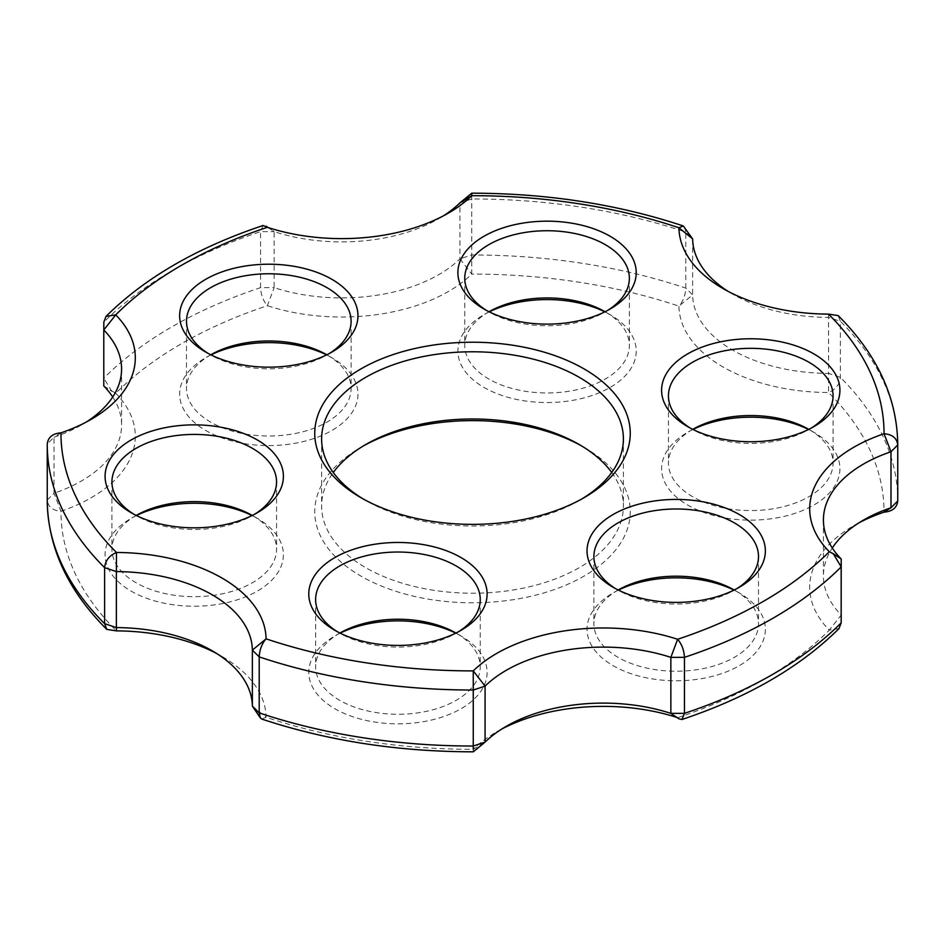 <?xml version="1.0" encoding="UTF-8"?>
<svg xmlns="http://www.w3.org/2000/svg" width="945" height="945" viewBox="0 0 945 945"><rect width="100%" height="100%" fill="white"/><g stroke="black" fill="none" stroke-linecap="round" stroke-linejoin="round"><path stroke-width="0.71" stroke-dasharray="4.72 3.54" d="M363.423 445.898A157.756 91.074 0 0 0 360.955 447.304A157.756 91.074 0 0 0 360.955 576.107A157.756 91.074 0 0 0 584.045 576.107A157.756 91.074 0 0 0 584.045 447.304L579.202 444.504L584.045 447.304A157.756 91.074 0 0 0 581.577 445.898M611.722 472.5A150.893 87.117 180 0 1 623.393 506.107A150.893 87.117 180 0 1 530.239 586.585A150.893 87.117 180 0 1 365.798 567.709A150.893 87.117 180 0 1 321.607 506.107A150.893 87.117 180 0 1 333.278 472.5M363.423 499.102A150.893 87.117 0 0 0 365.798 500.496L360.955 497.696L365.798 500.496A150.893 87.117 0 0 0 579.202 500.496A150.893 87.117 0 0 0 581.577 499.102M337.412 631.744A82.309 47.522 0 0 0 339.739 633.15L334.896 630.35L339.739 633.15A82.309 47.522 180 0 1 339.928 633.044M455.951 633.044A82.309 47.522 180 0 1 456.14 633.15L460.995 635.95A89.161 51.479 0 0 0 455.738 633.15M340.153 633.15A89.161 51.479 0 0 0 334.896 635.95A89.161 51.479 0 0 0 334.896 708.75A89.161 51.479 0 0 0 460.995 708.75A89.161 51.479 0 0 0 460.995 635.95L456.14 633.15A82.309 47.522 180 0 1 480.249 666.757A82.309 47.522 180 0 1 429.443 710.652A82.309 47.522 180 0 1 339.739 700.351A82.309 47.522 180 0 1 315.63 666.757A82.309 47.522 180 0 1 339.739 633.15A82.309 47.522 0 0 0 456.14 633.15A82.309 47.522 0 0 0 458.467 631.744M133.718 514.151A82.309 47.522 0 0 0 136.045 515.545L131.19 512.745L136.045 515.545A82.309 47.522 180 0 1 136.234 515.438M252.256 515.438A82.309 47.522 180 0 1 252.445 515.545L257.288 518.344A89.161 51.479 0 0 0 252.031 515.545M136.446 515.545A89.161 51.479 0 0 0 131.19 518.344A89.161 51.479 0 0 0 131.19 591.145A89.161 51.479 0 0 0 257.288 591.145A89.161 51.479 0 0 0 257.288 518.344L252.445 515.545A82.309 47.522 180 0 1 276.554 549.151A82.309 47.522 180 0 1 225.737 593.047A82.309 47.522 180 0 1 136.045 582.746A82.309 47.522 180 0 1 111.935 549.151A82.309 47.522 180 0 1 136.045 515.545A82.309 47.522 0 0 0 252.445 515.545A82.309 47.522 0 0 0 254.772 514.151M208.278 353.489A82.309 47.522 0 0 0 210.605 354.895L205.75 352.095L210.605 354.895A82.309 47.522 180 0 1 210.794 354.788M326.816 354.788A82.309 47.522 180 0 1 327.005 354.895L331.849 357.694A89.161 51.479 0 0 0 326.592 354.895M211.007 354.895A89.161 51.479 0 0 0 205.75 357.694A89.161 51.479 0 0 0 205.75 430.495A89.161 51.479 0 0 0 331.849 430.495A89.161 51.479 0 0 0 331.849 357.694L327.005 354.895A82.309 47.522 180 0 1 351.103 388.501A82.309 47.522 180 0 1 300.297 432.397A82.309 47.522 180 0 1 210.605 422.096A82.309 47.522 180 0 1 186.496 388.501A82.309 47.522 180 0 1 210.605 354.895A82.309 47.522 0 0 0 327.005 354.895A82.309 47.522 0 0 0 329.332 353.489M486.533 310.444A82.309 47.522 0 0 0 488.86 311.85L484.005 309.05L488.86 311.85A82.309 47.522 180 0 1 489.049 311.744M605.072 311.744A82.309 47.522 180 0 1 605.261 311.85L610.104 314.65A89.161 51.479 0 0 0 604.847 311.85M489.262 311.85A89.161 51.479 0 0 0 484.005 314.65A89.161 51.479 0 0 0 484.005 387.45A89.161 51.479 0 0 0 610.104 387.45A89.161 51.479 0 0 0 610.104 314.65L605.261 311.85A82.309 47.522 180 0 1 629.37 345.457A82.309 47.522 180 0 1 578.553 389.352A82.309 47.522 180 0 1 488.86 379.051A82.309 47.522 180 0 1 464.751 345.457A82.309 47.522 180 0 1 488.86 311.85A82.309 47.522 0 0 0 605.261 311.85A82.309 47.522 0 0 0 607.588 310.444M690.228 428.05A82.309 47.522 0 0 0 692.555 429.455L687.712 426.656L692.555 429.455A82.309 47.522 180 0 1 692.744 429.349M808.766 429.349A82.309 47.522 180 0 1 808.955 429.455L813.81 432.255A89.161 51.479 0 0 0 808.554 429.455M692.968 429.455A89.161 51.479 0 0 0 687.712 432.255A89.161 51.479 0 0 0 687.712 505.055A89.161 51.479 0 0 0 813.81 505.055A89.161 51.479 0 0 0 813.81 432.255L808.955 429.455A82.309 47.522 180 0 1 833.065 463.05A82.309 47.522 180 0 1 782.259 506.957A82.309 47.522 180 0 1 692.555 496.657A82.309 47.522 180 0 1 668.446 463.05A82.309 47.522 180 0 1 692.555 429.455A82.309 47.522 0 0 0 808.955 429.455A82.309 47.522 0 0 0 811.282 428.05M615.668 588.7A82.309 47.522 0 0 0 617.995 590.105L613.151 587.306L617.995 590.105A82.309 47.522 180 0 1 618.184 589.999M734.206 589.999A82.309 47.522 180 0 1 734.395 590.105L739.25 592.905A89.161 51.479 0 0 0 733.993 590.105M618.408 590.105A89.161 51.479 0 0 0 613.151 592.905A89.161 51.479 0 0 0 613.151 665.705A89.161 51.479 0 0 0 739.25 665.705A89.161 51.479 0 0 0 739.25 592.905L734.395 590.105A82.309 47.522 180 0 1 758.504 623.7A82.309 47.522 180 0 1 707.699 667.607A82.309 47.522 180 0 1 617.995 657.307A82.309 47.522 180 0 1 593.897 623.7A82.309 47.522 180 0 1 617.995 590.105A82.309 47.522 0 0 0 734.395 590.105A82.309 47.522 0 0 0 736.722 588.7M252.362 706.116L266.077 717.243A150.893 87.117 0 0 0 221.886 656.397A150.893 87.117 0 0 0 221.886 656.385A150.893 87.117 0 0 0 216.807 653.586M221.886 656.397L212.188 650.786L221.886 656.385M828.517 314.118L828.635 373.405A137.179 79.203 180 0 1 692.638 294.887L692.638 238.884L685.798 232.104L685.798 288.107C685.385 295.312 683.093 301.325 678.923 306.156A150.893 87.117 0 0 0 828.517 392.529C835.723 389.446 839.68 384.391 840.389 377.35L840.389 321.347L838.191 315.606M728.193 291.414A137.179 79.203 0 0 0 732.812 294.214L723.114 288.615M723.114 288.603L732.812 294.214A137.179 79.203 0 0 0 828.635 317.402L840.389 321.347A425.25 245.511 180 0 1 897.75 444.504M858.97 522.809A150.893 87.117 0 0 0 853.89 525.609A150.893 87.117 0 0 0 829.273 630.126L841.215 615.018A137.179 79.203 180 0 1 823.414 576.013A137.179 79.203 180 0 1 832.273 548.005M263.064 225.501L260.548 231.655L260.548 287.658C260.962 294.864 263.242 300.888 267.388 305.719A150.893 87.117 0 0 0 471.744 274.109L471.744 195.698M684.664 227.083L685.798 232.104A425.25 245.511 180 0 0 471.72 198.982L459.92 202.88L459.92 258.883A137.179 79.203 180 0 1 274.144 287.623L274.144 231.619A137.179 79.203 0 0 0 438.716 218.697A137.179 79.203 0 0 0 443.335 215.897M112.727 396.994A137.179 79.203 180 0 1 121.586 424.99A137.179 79.203 180 0 1 54.007 493.243L54.007 437.24L47.25 444.044L47.25 500.047C48.077 506.851 52.648 510.583 60.964 511.269A150.893 87.117 0 0 0 115.727 393.285L111.699 391.277L103.832 378.13L103.832 322.127A425.25 245.511 180 0 1 260.548 231.655L274.144 231.619L267.388 227.32M60.964 432.857L54.007 437.24A137.179 79.203 0 0 0 81.412 424.99A137.179 79.203 0 0 0 86.03 422.191M678.971 718.814L677.612 717.68A150.893 87.117 0 0 0 676.963 717.468M501.665 729.103A150.893 87.117 0 0 0 496.586 731.902A150.893 87.117 0 0 0 473.256 749.302L473.268 751.807M261.73 719.05L266.077 717.243A411.536 237.597 180 0 0 473.256 749.302L485.08 742.12M670.855 713.38L677.612 717.68A411.536 237.597 180 0 0 829.273 630.126L838.995 628.59M103.785 385.985L115.727 393.285A411.536 237.597 180 0 1 267.388 305.719L274.144 287.623L260.548 287.658A425.25 245.511 0 0 0 103.832 378.13L103.785 385.985L111.699 391.277M47.25 500.047L54.007 493.243L60.964 511.269A411.536 237.597 180 0 0 116.483 630.882M459.92 258.883L471.744 274.109A411.536 237.597 180 0 1 678.923 306.156L692.638 294.887L685.798 288.107A425.25 245.511 0 0 0 471.72 254.985L459.92 258.883M897.75 500.98L897.75 500.496A425.25 245.511 0 0 0 840.389 377.35L828.635 373.405L828.517 392.529A411.536 237.597 180 0 1 884.036 512.143M829.273 551.715L841.215 559.015M365.798 444.504L360.955 447.304M339.739 633.15L334.896 635.95M136.045 515.545L131.19 518.344M210.605 354.895L205.75 357.694M488.86 311.85L484.005 314.65M692.555 429.455L687.712 432.255M617.995 590.105L613.151 592.905M321.607 438.893L321.607 506.107M668.446 395.849L668.446 463.05M464.751 278.243L464.751 345.457M186.496 321.3L186.496 388.501M111.935 481.95L111.935 549.151M315.63 599.543L315.63 666.757M593.897 556.499L593.897 623.7M823.414 520.01L823.414 576.013M121.586 368.987L121.586 424.99M758.504 556.499L758.504 623.7M480.249 599.543L480.249 666.757M276.554 481.95L276.554 549.151M351.103 321.3L351.103 388.501M629.37 278.243L629.37 345.457M833.065 395.849L833.065 463.05M623.393 438.893L623.393 506.107M81.412 424.99L91.11 419.391M438.716 218.697L448.414 213.097M268.049 227.532L274.144 231.619M863.588 520.01L853.89 525.609M506.284 726.303L496.586 731.902M734.395 590.105L739.25 587.306M808.955 429.455L813.81 426.656M605.261 311.85L610.104 309.05M327.005 354.895L331.849 352.095M252.445 515.545L257.288 512.745M456.14 633.15L460.995 630.35M579.202 500.496L584.045 497.696"/><path stroke-width="1.42" d="M333.278 472.5A150.893 87.117 180 0 1 365.798 444.504A150.893 87.117 180 0 1 579.202 444.504L579.202 444.504A150.893 87.117 180 0 1 611.722 472.5M581.577 445.898A157.756 91.074 0 0 0 363.423 445.898M360.955 497.696L360.955 497.696A157.756 91.074 180 0 1 360.955 368.893A157.756 91.074 180 0 1 584.045 368.893A157.756 91.074 180 0 1 584.045 497.696A157.756 91.074 180 0 1 360.955 497.696M581.577 499.102A150.893 87.117 0 0 0 623.393 438.893A150.893 87.117 0 0 0 579.202 377.291A150.893 87.117 0 0 0 414.76 358.415A150.893 87.117 0 0 0 321.607 438.893A150.893 87.117 0 0 0 363.423 499.102M334.896 630.35L334.896 630.35A89.161 51.479 180 0 1 334.896 557.55A89.161 51.479 180 0 1 460.995 557.55A89.161 51.479 180 0 1 460.995 630.35A89.161 51.479 180 0 1 334.896 630.35M458.467 631.744A82.309 47.522 0 0 0 480.249 599.543A82.309 47.522 0 0 0 456.14 565.949A82.309 47.522 0 0 0 366.447 555.648A82.309 47.522 0 0 0 315.63 599.543A82.309 47.522 0 0 0 337.412 631.744M455.738 633.15A89.161 51.479 0 0 0 340.153 633.15M339.928 633.044A82.309 47.522 180 0 1 455.951 633.044M131.19 512.745L131.19 512.745A89.161 51.479 180 0 1 131.19 439.945A89.161 51.479 180 0 1 257.288 439.945A89.161 51.479 180 0 1 257.288 512.745A89.161 51.479 180 0 1 131.19 512.745M254.772 514.151A82.309 47.522 0 0 0 276.554 481.95A82.309 47.522 0 0 0 252.445 448.343A82.309 47.522 0 0 0 162.741 438.043A82.309 47.522 0 0 0 111.935 481.95A82.309 47.522 0 0 0 133.718 514.151M252.031 515.545A89.161 51.479 0 0 0 136.446 515.545M136.234 515.438A82.309 47.522 180 0 1 252.256 515.438M205.75 352.095L205.75 352.095A89.161 51.479 180 0 1 205.75 279.295A89.161 51.479 180 0 1 331.849 279.295A89.161 51.479 180 0 1 331.849 352.095A89.161 51.479 180 0 1 205.75 352.095M329.332 353.489A82.309 47.522 0 0 0 351.103 321.3A82.309 47.522 0 0 0 327.005 287.693A82.309 47.522 0 0 0 237.301 277.393A82.309 47.522 0 0 0 186.496 321.3A82.309 47.522 0 0 0 208.278 353.489M326.592 354.895A89.161 51.479 0 0 0 211.007 354.895M210.794 354.788A82.309 47.522 180 0 1 326.816 354.788M484.005 309.05L484.005 309.05A89.161 51.479 180 0 1 484.005 236.25A89.161 51.479 180 0 1 610.104 236.25A89.161 51.479 180 0 1 610.104 309.05A89.161 51.479 180 0 1 484.005 309.05M607.588 310.444A82.309 47.522 0 0 0 629.37 278.243A82.309 47.522 0 0 0 605.261 244.649A82.309 47.522 0 0 0 515.557 234.348A82.309 47.522 0 0 0 464.751 278.243A82.309 47.522 0 0 0 486.533 310.444M604.847 311.85A89.161 51.479 0 0 0 489.262 311.85M489.049 311.744A82.309 47.522 180 0 1 605.072 311.744M687.712 426.656L687.712 426.656A89.161 51.479 180 0 1 687.712 353.855A89.161 51.479 180 0 1 813.81 353.855A89.161 51.479 180 0 1 813.81 426.656A89.161 51.479 180 0 1 687.712 426.656M811.282 428.05A82.309 47.522 0 0 0 833.065 395.849A82.309 47.522 0 0 0 808.955 362.254A82.309 47.522 0 0 0 719.263 351.953A82.309 47.522 0 0 0 668.446 395.849A82.309 47.522 0 0 0 690.228 428.05M808.554 429.455A89.161 51.479 0 0 0 692.968 429.455M692.744 429.349A82.309 47.522 180 0 1 808.766 429.349M613.151 587.306L613.151 587.306A89.161 51.479 180 0 1 613.151 514.505A89.161 51.479 180 0 1 739.25 514.505A89.161 51.479 180 0 1 739.25 587.306A89.161 51.479 180 0 1 613.151 587.306M736.722 588.7A82.309 47.522 0 0 0 758.504 556.499A82.309 47.522 0 0 0 734.395 522.904A82.309 47.522 0 0 0 644.703 512.603A82.309 47.522 0 0 0 593.897 556.499A82.309 47.522 0 0 0 615.668 588.7M733.993 590.105A89.161 51.479 0 0 0 618.408 590.105M618.184 589.999A82.309 47.522 180 0 1 734.206 589.999M212.188 650.786L212.188 650.786A137.179 79.203 180 0 1 252.362 706.116L252.362 650.113A137.179 79.203 0 0 0 212.188 594.783A137.179 79.203 0 0 0 116.365 571.595L116.365 627.598A137.179 79.203 180 0 1 212.188 650.786M473.256 749.302L473.256 670.891A150.893 87.117 180 0 1 677.612 639.281C681.758 644.112 684.038 650.136 684.452 657.342L684.452 713.345L681.936 719.499C747.649 697.54 800.002 667.241 838.995 628.602L841.168 622.932L841.168 566.87L833.313 553.735L829.273 551.715A150.893 87.117 180 0 1 884.036 433.731C892.352 434.416 896.923 438.149 897.75 444.953A425.25 245.511 180 0 0 897.75 444.504C897.136 397.656 877.279 354.694 838.203 315.606L828.517 314.118A150.893 87.117 180 0 1 723.114 288.615A150.893 87.117 180 0 1 723.114 288.603A150.893 87.117 180 0 1 678.923 227.757L683.27 225.949L692.638 238.884A137.179 79.203 0 0 0 728.193 291.414M832.273 548.005A137.179 79.203 180 0 1 863.588 520.01A137.179 79.203 180 0 1 890.993 507.76L890.993 451.757A137.179 79.203 0 0 0 823.414 520.01A137.179 79.203 0 0 0 841.215 559.015L841.168 622.873A425.25 245.511 0 0 1 684.452 713.345L670.855 713.38L670.855 657.377A137.179 79.203 0 0 0 485.08 686.117L485.08 742.12A137.179 79.203 180 0 1 506.284 726.303A137.179 79.203 180 0 1 670.855 713.38L678.971 718.826M828.517 314.118A411.536 237.597 0 0 1 884.036 433.731L890.993 451.757L897.75 444.953L897.75 500.98C896.923 507.748 892.352 511.481 884.036 512.143A150.893 87.117 0 0 0 858.97 522.809M443.335 215.897A137.179 79.203 0 0 0 459.92 202.88L471.744 195.698A150.893 87.117 180 0 1 448.414 213.097A150.893 87.117 180 0 1 267.388 227.32L263.064 225.501C197.351 247.46 144.998 277.759 106.005 316.398L115.727 314.874A150.893 87.117 180 0 1 91.11 419.391A150.893 87.117 180 0 1 60.964 432.857C52.648 433.519 48.077 437.252 47.25 444.044L47.25 444.504A425.25 245.511 180 0 1 47.25 444.044M86.03 422.191A137.179 79.203 0 0 0 121.586 368.987A137.179 79.203 0 0 0 103.785 329.982L103.785 385.985A137.179 79.203 180 0 1 112.727 396.994M216.807 653.586A150.893 87.117 0 0 0 116.483 630.882L106.809 629.394L104.611 623.653L104.611 567.65C105.32 560.609 109.277 555.554 116.483 552.471A150.893 87.117 180 0 1 266.077 638.844C261.907 643.675 259.615 649.688 259.202 656.893L259.202 712.896L260.336 717.916L261.73 719.05C327.372 740.785 397.88 751.712 473.268 751.818L485.08 742.12L473.28 746.018A425.25 245.511 0 0 1 259.202 712.896L252.362 706.116L260.324 717.916M676.963 717.468A150.893 87.117 0 0 0 501.665 729.103M683.27 225.949C617.628 204.214 547.12 193.288 471.732 193.182L471.744 195.698A411.536 237.597 0 0 1 678.923 227.757L692.638 238.884M267.388 227.32A411.536 237.597 0 0 0 115.727 314.874L103.785 329.982L103.832 322.068L106.005 316.41M681.936 719.499L678.971 718.814M897.75 444.504L897.75 500.496A425.25 245.511 0 0 1 897.75 500.956L890.993 507.76L884.036 512.143M841.168 566.87L841.215 559.015L841.168 566.87A425.25 245.511 180 0 1 684.452 657.342L670.855 657.377L677.612 639.281A411.536 237.597 0 0 0 829.273 551.715M473.256 670.891L485.08 686.117L473.28 690.015A425.25 245.511 180 0 1 259.202 656.893L252.362 650.113L266.077 638.844A411.536 237.597 0 0 0 473.256 670.891M47.25 500.047A425.25 245.511 0 0 0 47.25 500.496A425.25 245.511 0 0 0 104.611 623.653L116.365 627.598L116.483 630.882M60.964 432.857A411.536 237.597 0 0 0 116.483 552.471L116.365 571.595L104.611 567.65A425.25 245.511 180 0 1 47.25 444.504L47.25 500.496C47.864 547.344 67.721 590.306 106.797 629.394M471.732 193.193L459.92 202.88M266.041 226.186L268.049 227.532M841.168 622.932L841.215 615.018M833.313 553.723L841.215 559.015"/></g></svg>
